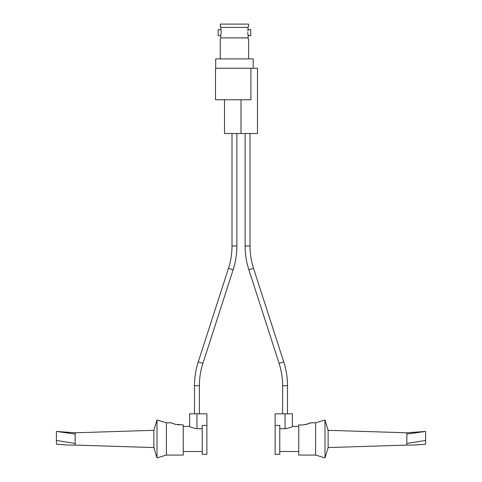 <?xml version="1.0" encoding="UTF-8"?>
<svg xmlns="http://www.w3.org/2000/svg" width="482" height="482" viewBox="0 0 482 482"><rect width="100%" height="100%" fill="white"/><g stroke="black" fill="none" stroke-linecap="round" stroke-linejoin="round"><path stroke-width="0.72" d="M236.873 133.508L236.873 245.995L231.999 245.995L231.999 133.508M236.873 245.995A77.427 77.427 0 0 1 233.125 269.793L202.892 363.404A72.553 72.553 0 0 0 199.379 385.702L199.379 413.821M231.999 245.995A72.553 72.553 0 0 1 228.492 268.293L198.253 361.904A77.427 77.427 0 0 0 194.505 385.702L194.505 413.821M279.771 428.727L285.055 428.727C289.501 427.883 291.935 427.1 292.369 426.383L292.369 413.821L275.12 413.821L275.12 425.419L279.771 425.419L279.771 454.315L275.12 454.315L275.12 425.419M289.369 427.859L290.212 427.504M306.618 424.341L310.48 422.822C310.004 423.485 307.341 424.196 302.491 424.937L306.618 424.341M310.48 422.822L315.614 422.822L315.614 455.068L298.744 455.068L298.744 424.937L302.491 424.937M315.614 455.068L324.988 457.9L324.988 419.985L315.614 422.822M328.115 447.567L406.85 445.091L406.85 432.794L328.115 430.318L328.115 447.567L324.988 457.9M406.85 434.035L425.6 431.444L425.6 444.193L414.381 445.061L406.85 445.091M248.122 26.992L248.61 25.901L248.122 26.992L247.85 31.065M248.61 25.901L248.61 24.1L220.268 24.1L220.75 26.992L220.268 25.901M220.654 29.649L218.129 29.649L218.129 35.65L220.654 35.65L221.172 32.649L220.75 26.992M220.75 27.402L248.122 27.402M248.122 29.956L248.224 29.649L248.122 29.956M247.85 34.234L247.706 32.649L248.224 35.65L250.748 35.65L250.748 29.649L248.224 29.649M248.122 35.337L248.122 38.301L248.61 39.397L248.61 58.894M220.268 58.894L220.268 39.397L220.75 37.897L248.122 37.897M220.75 37.897L220.75 35.337M253.189 68.269L253.189 58.894L215.689 58.894L215.689 68.269M241 99.762L241 133.508L257.496 133.508L257.496 68.269L250.899 68.269L250.899 99.762L215.502 99.762L215.502 68.269L250.899 68.269M241 133.508L224.504 133.508L224.504 99.762M75.15 443.446L56.4 440.446L56.4 444.193L67.619 445.061L75.15 445.091L75.15 432.794L56.4 431.444L75.15 434.035M56.4 440.446L56.4 431.444M153.885 438.945L153.885 430.318L157.012 419.985L157.012 457.9L153.885 447.567L153.885 438.945M157.012 419.985L166.386 422.822L166.386 455.068L157.012 457.9M175.303 424.323L183.256 424.937L183.256 455.068L166.386 455.068M179.509 424.937C174.647 424.19 171.984 423.485 171.52 422.822L166.386 422.822M172.869 423.443L173.803 423.823M202.229 428.727L196.945 428.727C192.493 427.883 190.059 427.1 189.631 426.383L189.631 413.821L206.88 413.821L206.88 454.315L202.229 454.315L202.229 425.419L206.88 425.419M287.495 413.821L287.495 385.702A77.427 77.427 0 0 0 283.747 361.904L253.508 268.293A72.553 72.553 0 0 1 250.001 245.995L250.001 133.508M250.001 245.995L245.127 245.995L245.127 133.508M245.127 245.995A77.427 77.427 0 0 0 248.875 269.793L279.108 363.404A72.553 72.553 0 0 1 282.621 385.702L282.621 413.821M233.125 269.793L228.492 268.293M202.892 363.404L198.253 361.904M199.379 385.702L194.505 385.702M285.055 428.727L285.055 413.821M406.85 443.446L425.6 440.446M196.945 428.727L196.945 413.821M253.508 268.293L248.875 269.793M283.747 361.904L279.108 363.404M287.495 385.702L282.621 385.702M292.369 426.383L298.744 426.383M279.771 451.501L298.744 451.501M328.115 430.318L324.988 419.985M406.85 432.794L425.6 431.444M75.15 432.794L153.885 430.318M75.15 445.091L153.885 447.567M189.631 426.383L183.256 426.383M202.229 451.501L183.256 451.501"/></g></svg>
